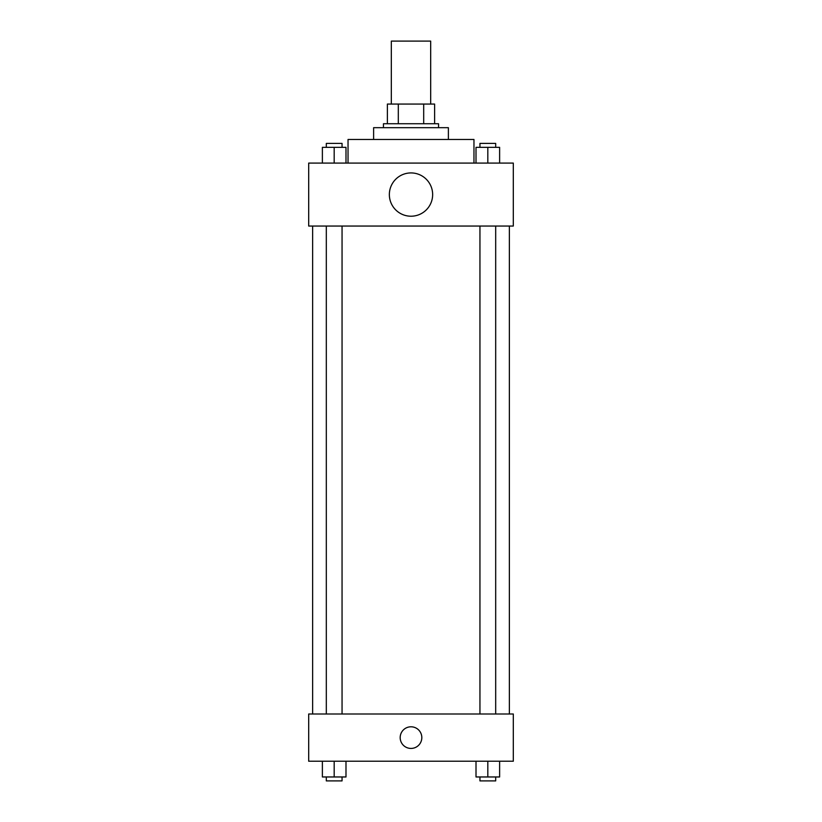 <?xml version="1.0" encoding="UTF-8"?>
<svg xmlns="http://www.w3.org/2000/svg" width="822" height="822" viewBox="0 0 822 822"><rect width="100%" height="100%" fill="white"/><g stroke="black" fill="none" stroke-linecap="round" stroke-linejoin="round"><path stroke-width="1.23" d="M430.677 104.065L430.677 41.1L391.323 41.1L391.323 104.065M398.31 123.742L398.31 104.065L387.388 104.065L387.388 123.742L387.388 104.065M398.31 104.065L434.612 104.065L434.612 123.742M423.69 123.742L423.69 104.065M383.453 127.677L383.453 123.742L438.547 123.742L438.547 127.677M373.62 139.473L373.62 127.677L448.38 127.677L448.38 139.473M348.035 163.085L348.035 139.473L473.965 139.473L473.965 163.085M308.692 163.085L513.308 163.085L513.308 226.05L308.692 226.05L308.692 163.085M411 216.217A21.639 21.639 0 0 1 392.258 183.748A21.639 21.639 0 0 1 429.742 183.748A21.639 21.639 0 0 1 411 216.217M308.692 713.999L513.308 713.999L513.308 761.223L308.692 761.223L308.692 713.999M411 748.431A10.82 10.82 0 0 1 401.629 732.207A10.82 10.82 0 0 1 420.371 732.207A10.82 10.82 0 0 1 411 748.431M476.01 761.223L476.01 776.965L499.622 776.965L499.622 761.223L499.622 776.965M487.816 776.965L487.816 761.223M495.687 776.965L495.687 780.9L479.945 780.9L479.945 776.965M322.378 761.223L322.378 776.965L345.99 776.965L345.99 761.223L345.99 776.965M334.184 776.965L334.184 761.223M342.055 776.965L342.055 780.9L326.313 780.9L326.313 776.965M476.01 163.085L476.01 147.344L499.622 147.344L499.622 163.085L499.622 147.344M487.816 163.085L487.816 147.344M495.687 147.344L495.687 143.408L479.945 143.408L479.945 147.344M322.378 163.085L322.378 147.344L345.99 147.344L345.99 163.085L345.99 147.344M334.184 163.085L334.184 147.344M342.055 147.344L342.055 143.408L326.313 143.408L326.313 147.344M509.373 713.999L509.373 226.05M312.627 713.999L312.627 226.05M479.945 226.05L479.945 713.999M495.687 226.05L495.687 713.999M342.055 713.999L342.055 226.05M326.313 713.999L326.313 226.05"/></g></svg>
